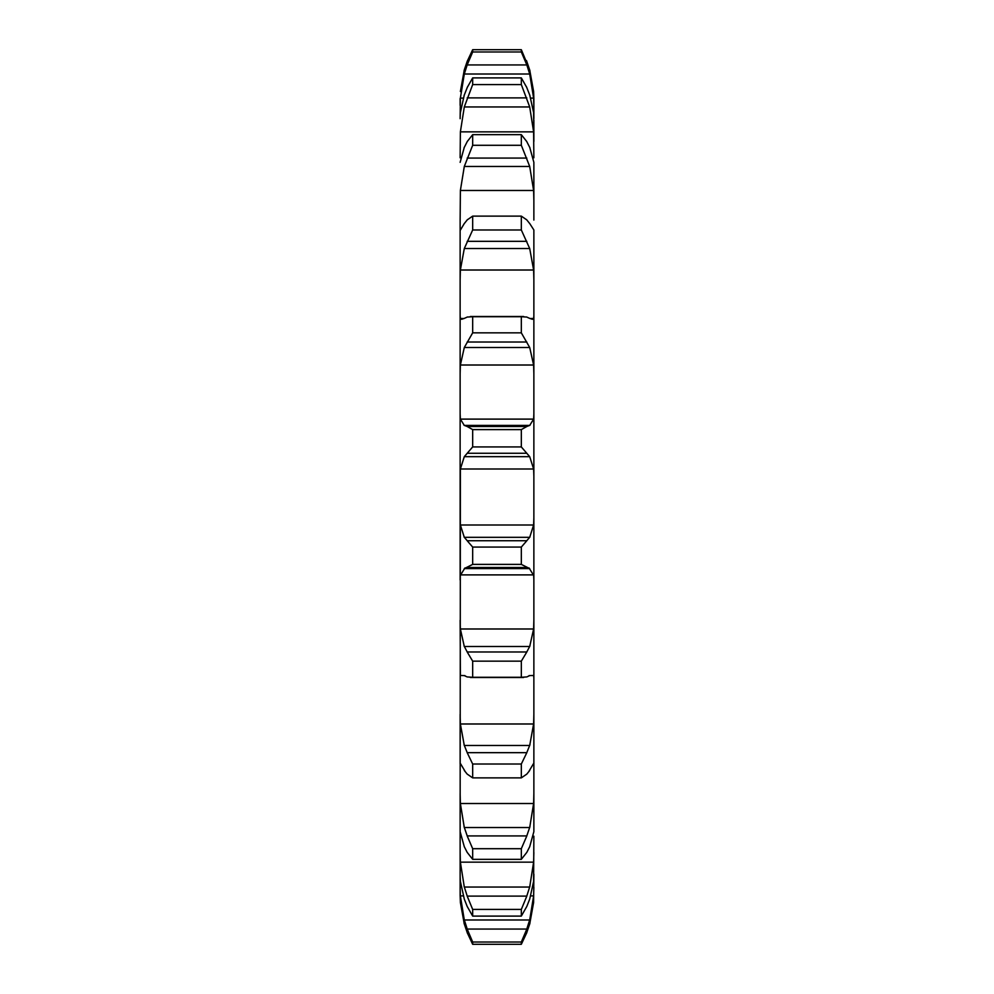 <?xml version="1.0" encoding="UTF-8"?>
<svg xmlns="http://www.w3.org/2000/svg" width="994" height="994" viewBox="0 0 994 994"><rect width="100%" height="100%" fill="white"/><g stroke="black" fill="none" stroke-linecap="round" stroke-linejoin="round"><path stroke-width="1.49" d="M530.784 895.905L533.616 895.905L529.703 919.984L464.297 919.984L460.384 895.905L460.135 887.282L460.135 895.47L460.135 876.497L460.384 881.405L464.297 899.11L467.18 906.429L472.672 916.095L472.672 909.411L467.18 896.103L526.82 896.103L521.328 909.411L521.328 916.095L526.82 906.429L529.703 899.11L533.616 881.405L533.865 836.19M460.384 902.465L464.297 924.097L460.384 902.465L460.135 895.47L460.384 902.465M529.703 924.097L533.616 902.465L533.865 875.316M533.865 220.059L533.865 162.544M529.703 94.89L533.616 112.595L533.865 141.496L533.865 119.889M530.734 98.095L533.616 98.095L533.865 106.718L533.865 98.53L533.865 118.684M533.865 157.81L533.616 131.854L460.384 131.854L464.297 106.954L472.672 84.589L472.672 77.905L467.18 87.571M529.703 147.286L533.865 162.345L533.865 200.502L533.616 190.488L460.384 190.488L464.297 166.47L472.672 145.298L472.672 134.662L467.18 141.633M529.703 223.513L533.865 229.974L533.865 831.456M533.865 874.111L533.865 876.497M460.135 874.111L460.135 831.655L464.297 846.714L467.18 852.367L472.672 859.338L472.672 848.702L467.18 835.929L526.82 835.929L521.328 848.702L521.328 859.338L526.82 852.367L529.703 846.714L533.865 831.655M460.384 803.512L533.616 803.512L529.703 827.53L464.297 827.53L460.384 803.512L460.135 793.498L460.135 831.655L460.384 468.994L533.616 468.994L533.865 476.151M533.865 579.999L533.616 574.892L460.384 574.892L460.135 579.999L460.135 220.059L460.135 279.712L460.384 270.008L533.616 270.008L533.865 279.712M460.135 220.059L460.384 190.488M460.135 157.81L460.384 131.854M460.135 98.53L460.135 105.339M460.135 118.684L460.384 98.095L463.266 98.095M464.297 318.378L461.589 319.298L460.384 318.515L460.135 315.819L460.135 373.732L460.384 365.009L533.616 365.009L533.865 373.732M460.384 419.108L533.616 419.108L529.703 425.42L464.297 425.42L460.384 419.108L460.135 414.001L460.135 476.151M460.384 628.991L533.616 628.991L529.703 646.498L464.297 646.498L460.384 628.991L460.135 620.268L460.384 675.485M460.384 723.992L533.616 723.992L529.703 745.475L464.297 745.475L460.384 723.992L460.135 714.288L460.135 764.026M460.384 862.146L533.616 862.146L529.703 887.046L464.297 887.046L460.384 862.146L460.135 852.504L460.135 876.497M521.328 942.014L472.672 942.014L467.18 929.067L526.82 929.067L521.328 942.014L521.328 944.3L526.82 932.596M526.485 933.441L529.951 923.252M533.616 895.905L533.865 887.282M526.485 929.974L529.951 919.077M533.616 862.146L533.865 852.504M526.485 897.01L529.951 886.139M533.616 803.512L533.865 793.498M526.485 836.774L529.951 826.685M521.328 764.013L472.672 764.013L467.18 752.669L526.82 752.669L521.328 764.013L521.328 777.88L526.82 774.09L529.703 770.487M529.044 771.145L533.741 763.243M533.616 723.992L533.865 714.288M526.485 753.39L529.951 744.754M533.616 675.485L533.865 678.181M521.328 661.147L472.672 661.147L467.18 651.977L526.82 651.977L521.328 661.147L521.328 677.287L526.82 676.926L529.703 675.622M529.044 675.634L533.741 675.46M533.616 628.991L533.865 620.268M526.485 652.524L529.951 645.951M521.328 547.073L521.328 564.393L529.703 568.58L464.297 568.58L472.672 564.393L472.672 547.073L467.18 540.736L526.82 540.736L521.328 547.073L472.672 547.073M529.044 567.959L533.741 575.526M460.135 517.849L460.384 525.006L464.297 537.332L529.703 537.332L533.616 525.006L533.865 517.849M526.485 541.071L529.951 536.984M521.328 429.607L472.672 429.607L467.18 426.501L526.82 426.501L521.328 429.607L521.328 446.927L529.703 456.668L533.616 468.994M533.616 419.108L533.865 414.001M526.485 426.612L529.951 425.308M526.82 317.074L521.328 316.713L521.328 332.853L529.703 347.502L533.616 365.009M529.703 318.378L532.411 319.298L533.616 318.515L533.865 315.819M526.485 316.949L529.951 318.502M526.82 219.91L521.328 216.12L521.328 229.987L529.703 248.525L533.616 270.008M526.485 219.55L529.951 223.874M460.384 230.099L464.297 223.513M526.82 141.633L521.328 134.662L521.328 145.298L529.703 166.47L533.616 190.488M526.485 141.061L529.951 147.845M460.135 162.345L464.297 147.286M526.82 87.571L521.328 77.905L521.328 84.589L529.703 106.954L533.616 131.854M526.485 86.838L529.951 95.623M460.135 117.503L460.384 112.595L464.297 94.89M460.384 98.095L464.297 74.016L467.18 64.933L526.82 64.933L521.328 51.986L521.328 49.7L529.703 69.903L533.616 91.535L533.865 98.53M526.82 64.933L529.703 74.016L533.616 98.095M529.703 69.903L533.616 91.535M526.485 60.559L529.951 70.748M464.049 923.252L467.515 933.441M467.18 932.596L472.672 944.3L472.672 942.014M464.049 919.077L467.515 929.974M464.049 886.139L467.515 897.01M464.049 826.685L467.515 836.774M460.259 763.243L464.956 771.145M464.297 770.487L467.18 774.09L472.672 777.88L472.672 764.013M464.049 744.754L467.515 753.39M460.259 675.46L464.956 675.634M464.297 675.622L467.18 676.926L472.672 677.287L472.672 661.147M464.049 645.951L467.515 652.524M460.259 575.526L464.956 567.959M464.049 536.984L467.515 541.071M460.384 468.994L464.297 456.668L472.672 446.927L472.672 429.607M464.049 425.308L467.515 426.612M460.384 365.009L464.297 347.502L472.672 332.853L472.672 316.713L467.18 317.074M464.049 318.502L467.515 316.949M460.384 270.008L464.297 248.525L472.672 229.987L472.672 216.12L467.18 219.91M464.049 223.874L467.515 219.55M464.049 147.845L467.515 141.061M464.049 95.623L467.515 86.838M464.297 69.903L460.384 91.535L464.297 69.903L467.18 61.404L472.672 49.7L472.672 51.986L467.18 64.933M464.049 70.748L467.515 60.559M521.328 944.3L472.672 944.3M521.328 909.411L472.672 909.411M521.328 916.095L472.672 916.095M521.328 848.702L472.672 848.702M521.328 859.338L472.672 859.338M521.328 777.88L472.672 777.88M521.328 677.287L472.672 677.287M467.18 567.499L526.82 567.499M521.328 564.393L472.672 564.393M464.297 456.668L529.703 456.668M521.328 446.927L472.672 446.927M467.18 453.264L526.82 453.264M464.297 347.502L529.703 347.502M521.328 316.713L472.672 316.713M521.328 332.853L472.672 332.853M467.18 342.023L526.82 342.023M464.297 248.525L529.703 248.525M521.328 216.12L472.672 216.12M521.328 229.987L472.672 229.987M467.18 241.331L526.82 241.331M464.297 166.47L529.703 166.47M521.328 134.662L472.672 134.662M521.328 145.298L472.672 145.298M467.18 158.071L526.82 158.071M464.297 106.954L529.703 106.954M521.328 77.905L472.672 77.905M521.328 84.589L472.672 84.589M467.18 97.897L526.82 97.897M464.297 74.016L529.703 74.016M521.328 49.7L472.672 49.7M521.328 51.986L472.672 51.986M460.384 895.905L463.216 895.905M460.384 525.006L533.616 525.006M460.384 318.515L464.012 318.515M529.988 318.515L533.616 318.515M523.589 677.51L470.411 677.51M523.589 316.49L470.411 316.49"/></g></svg>
